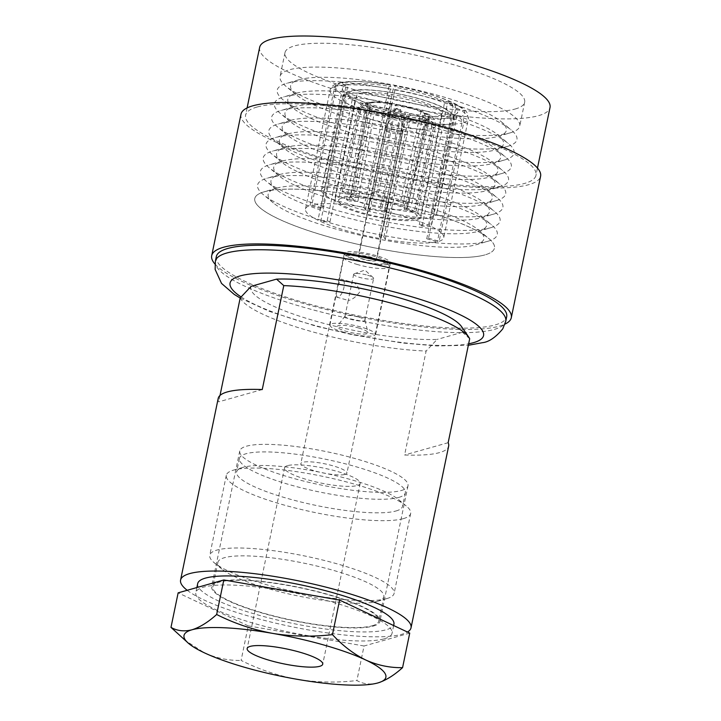 <?xml version="1.0" encoding="UTF-8"?>
<svg xmlns="http://www.w3.org/2000/svg" width="721" height="721" viewBox="0 0 721 721"><rect width="100%" height="100%" fill="white"/><g stroke="black" fill="none" stroke-linecap="round" stroke-linejoin="round"><path stroke-width="0.54" stroke-dasharray="3.6 2.7" d="M507.44 146.399A122.372 24.054 -168.3 0 0 507.764 146.309A122.372 24.054 -168.3 0 0 511.153 129.942A122.372 24.054 -168.3 0 0 402.381 91.387A122.372 24.054 -168.3 0 0 286.733 83.312A122.372 24.054 -168.3 0 0 286.408 83.402A122.372 24.054 -168.3 0 0 283.02 99.768A122.372 24.054 -168.3 0 0 391.791 138.333A122.372 24.054 -168.3 0 0 507.44 146.399M299.161 79.68A110.151 21.657 11.7 0 1 403.255 86.953A110.151 21.657 11.7 0 1 501.158 121.66A110.151 21.657 11.7 0 1 498.112 136.386A110.151 21.657 11.7 0 1 497.814 136.476A110.151 21.657 11.7 0 1 393.72 129.203A110.151 21.657 11.7 0 1 295.817 94.496A110.151 21.657 11.7 0 1 298.873 79.77A110.151 21.657 11.7 0 1 299.161 79.68M510.252 132.844A122.381 24.063 -168.3 0 0 510.576 132.754A122.381 24.063 -168.3 0 0 519.733 126.112A122.381 24.063 -168.3 0 0 426.246 82.582A122.381 24.063 -168.3 0 0 289.536 69.748A122.381 24.063 -168.3 0 0 280.054 76.48A122.381 24.063 -168.3 0 0 285.822 86.205A122.381 24.063 -168.3 0 0 394.594 124.769A122.381 24.063 -168.3 0 0 510.252 132.844M504.628 159.963A122.372 24.054 -168.3 0 0 504.961 159.864A122.372 24.054 -168.3 0 0 508.35 143.506A122.372 24.054 -168.3 0 0 399.578 104.942A122.372 24.054 -168.3 0 0 283.921 96.866A122.372 24.054 -168.3 0 0 283.596 96.956A122.372 24.054 -168.3 0 0 280.208 113.323A122.372 24.054 -168.3 0 0 388.98 151.888A122.372 24.054 -168.3 0 0 504.628 159.963M296.358 93.243A110.151 21.657 11.7 0 1 400.452 100.507A110.151 21.657 11.7 0 1 498.355 135.215A110.151 21.657 11.7 0 1 495.3 149.95A110.151 21.657 11.7 0 1 495.012 150.031A110.151 21.657 11.7 0 1 390.917 142.758A110.151 21.657 11.7 0 1 293.014 108.051A110.151 21.657 11.7 0 1 296.061 93.324A110.151 21.657 11.7 0 1 296.358 93.243M501.825 173.518A122.372 24.054 -168.3 0 0 502.149 173.428A122.372 24.054 -168.3 0 0 505.538 157.061A122.372 24.054 -168.3 0 0 396.766 118.496A122.372 24.054 -168.3 0 0 281.118 110.421A122.372 24.054 -168.3 0 0 280.793 110.52A122.372 24.054 -168.3 0 0 277.405 126.878A122.372 24.054 -168.3 0 0 386.177 165.442A122.372 24.054 -168.3 0 0 501.825 173.518M293.546 106.798A110.151 21.657 11.7 0 1 397.641 114.062A110.151 21.657 11.7 0 1 495.543 148.778A110.151 21.657 11.7 0 1 492.497 163.505A110.151 21.657 11.7 0 1 492.2 163.586A110.151 21.657 11.7 0 1 388.105 156.322A110.151 21.657 11.7 0 1 290.202 121.615A110.151 21.657 11.7 0 1 293.258 106.879A110.151 21.657 11.7 0 1 293.546 106.798M499.013 187.072A122.372 24.054 -168.3 0 0 499.347 186.982A122.372 24.054 -168.3 0 0 502.735 170.616A122.372 24.054 -168.3 0 0 393.963 132.06A122.372 24.054 -168.3 0 0 278.306 123.985A122.372 24.054 -168.3 0 0 277.982 124.075A122.372 24.054 -168.3 0 0 274.593 140.442A122.372 24.054 -168.3 0 0 383.365 178.997A122.372 24.054 -168.3 0 0 499.013 187.072M290.743 120.353A110.151 21.657 11.7 0 1 394.838 127.626A110.151 21.657 11.7 0 1 492.74 162.333A110.151 21.657 11.7 0 1 489.685 177.06A110.151 21.657 11.7 0 1 489.397 177.141A110.151 21.657 11.7 0 1 385.302 169.877A110.151 21.657 11.7 0 1 287.4 135.169A110.151 21.657 11.7 0 1 290.446 120.443A110.151 21.657 11.7 0 1 290.743 120.353M496.21 200.636A122.372 24.054 -168.3 0 0 496.535 200.537A122.372 24.054 -168.3 0 0 499.923 184.179A122.372 24.054 -168.3 0 0 391.152 145.615A122.372 24.054 -168.3 0 0 275.503 137.54A122.372 24.054 -168.3 0 0 275.179 137.63A122.372 24.054 -168.3 0 0 271.79 153.997A122.372 24.054 -168.3 0 0 380.562 192.561A122.372 24.054 -168.3 0 0 496.21 200.636M287.931 133.917A110.151 21.657 11.7 0 1 392.026 141.181A110.151 21.657 11.7 0 1 489.929 175.888A110.151 21.657 11.7 0 1 486.882 190.614A110.151 21.657 11.7 0 1 486.585 190.704A110.151 21.657 11.7 0 1 382.49 183.431A110.151 21.657 11.7 0 1 284.588 148.724A110.151 21.657 11.7 0 1 287.643 133.998A110.151 21.657 11.7 0 1 287.931 133.917M493.398 214.191A122.372 24.054 -168.3 0 0 493.723 214.101A122.372 24.054 -168.3 0 0 497.111 197.734A122.372 24.054 -168.3 0 0 388.349 159.17A122.372 24.054 -168.3 0 0 272.691 151.095A122.372 24.054 -168.3 0 0 272.367 151.194A122.372 24.054 -168.3 0 0 268.978 167.551A122.372 24.054 -168.3 0 0 377.75 206.116A122.372 24.054 -168.3 0 0 493.398 214.191M285.128 147.472A110.151 21.657 11.7 0 1 389.223 154.736A110.151 21.657 11.7 0 1 487.117 189.443A110.151 21.657 11.7 0 1 484.07 204.178A110.151 21.657 11.7 0 1 483.782 204.259A110.151 21.657 11.7 0 1 379.688 196.995A110.151 21.657 11.7 0 1 281.785 162.279A110.151 21.657 11.7 0 1 284.831 147.553A110.151 21.657 11.7 0 1 285.128 147.472M490.595 227.746A122.372 24.054 -168.3 0 0 490.92 227.656A122.372 24.054 -168.3 0 0 494.309 211.289A122.372 24.054 -168.3 0 0 385.537 172.725A122.372 24.054 -168.3 0 0 269.888 164.658A122.372 24.054 -168.3 0 0 269.564 164.749A122.372 24.054 -168.3 0 0 266.175 181.115A122.372 24.054 -168.3 0 0 374.947 219.671A122.372 24.054 -168.3 0 0 490.595 227.746M282.317 161.026A110.151 21.657 11.7 0 1 386.411 168.299A110.151 21.657 11.7 0 1 484.314 203.007A110.151 21.657 11.7 0 1 481.267 217.733A110.151 21.657 11.7 0 1 480.97 217.814A110.151 21.657 11.7 0 1 376.876 210.55A110.151 21.657 11.7 0 1 278.973 175.843A110.151 21.657 11.7 0 1 282.028 161.107A110.151 21.657 11.7 0 1 282.317 161.026M487.784 241.301A122.372 24.054 -168.3 0 0 488.108 241.211A122.372 24.054 -168.3 0 0 491.497 224.844A122.372 24.054 -168.3 0 0 382.734 186.288A122.372 24.054 -168.3 0 0 267.076 178.213A122.372 24.054 -168.3 0 0 266.752 178.303A122.372 24.054 -168.3 0 0 263.363 194.67A122.372 24.054 -168.3 0 0 372.135 233.234A122.372 24.054 -168.3 0 0 487.784 241.301M279.514 174.581A110.151 21.657 11.7 0 1 383.608 181.854A110.151 21.657 11.7 0 1 481.502 216.561A110.151 21.657 11.7 0 1 478.456 231.288A110.151 21.657 11.7 0 1 478.158 231.378A110.151 21.657 11.7 0 1 374.064 224.105A110.151 21.657 11.7 0 1 276.17 189.398A110.151 21.657 11.7 0 1 279.216 174.671A110.151 21.657 11.7 0 1 279.514 174.581M276.702 188.145A110.151 21.657 11.7 0 1 380.796 195.409A110.151 21.657 11.7 0 1 478.699 230.116A110.151 21.657 11.7 0 1 475.644 244.852A110.151 21.657 11.7 0 1 475.355 244.933A110.151 21.657 11.7 0 1 371.261 237.66A110.151 21.657 11.7 0 1 273.358 202.952A110.151 21.657 11.7 0 1 276.413 188.226A110.151 21.657 11.7 0 1 276.702 188.145M264.265 191.768A122.381 24.063 11.7 0 1 379.922 199.843A122.381 24.063 11.7 0 1 488.694 238.408A122.381 24.063 11.7 0 1 494.462 248.132A122.381 24.063 11.7 0 1 484.981 254.864A122.381 24.063 -168.3 0 0 494.453 248.168A122.381 24.063 -168.3 0 0 400.966 204.638A122.381 24.063 -168.3 0 0 264.265 191.804A122.381 24.063 -168.3 0 0 254.783 198.527A122.381 24.063 -168.3 0 0 348.27 242.058A122.381 24.063 -168.3 0 0 484.972 254.892A122.381 24.063 11.7 0 1 348.27 242.031A122.381 24.063 11.7 0 1 254.792 198.5A122.381 24.063 11.7 0 1 263.94 191.867A122.381 24.063 11.7 0 1 264.265 191.768M368.548 208.036L369.936 210.658A58.834 11.563 -168.3 0 0 365.358 209.856L363.97 207.233A70.604 13.879 -168.3 0 0 311.887 204.899L322.503 207.936A58.834 11.563 -168.3 0 0 320.701 208.45L310.084 205.413A70.604 13.879 -168.3 0 0 305.479 209.027A70.604 13.879 -168.3 0 0 317.961 220.22L327.19 220.635A58.834 11.563 -168.3 0 0 329.957 221.942L320.737 221.527A70.604 13.879 -168.3 0 0 380.688 238.66L379.3 236.037A58.834 11.563 -168.3 0 0 383.878 236.839L385.275 239.462A70.604 13.879 -168.3 0 0 437.35 241.796L426.733 238.759A58.834 11.563 -168.3 0 0 427.67 238.516A58.834 11.563 -168.3 0 0 428.535 238.245L454.068 114.954A58.834 11.563 -168.3 0 0 457.763 111.98A58.834 11.563 -168.3 0 0 447.588 102.77L454.23 103.301L455.87 107.699L431.275 226.475L422.046 226.061A58.834 11.563 -168.3 0 0 419.28 224.763L428.499 225.168A70.604 13.879 -168.3 0 0 368.548 208.036L393.143 89.251C393.747 86.574 394.243 85.411 394.639 85.781L394.504 85.664C417.342 89.918 436.304 95.343 451.382 101.949M422.046 226.061L426.526 204.449A58.834 11.563 -168.3 0 0 423.759 203.142A58.834 11.563 -168.3 0 0 374.415 189.037A58.834 11.563 -168.3 0 0 369.837 188.244A58.834 11.563 -168.3 0 0 326.983 186.324A58.834 11.563 -168.3 0 0 326.036 186.568A58.834 11.563 -168.3 0 0 325.18 186.829A58.834 11.563 -168.3 0 0 321.494 189.758A58.834 11.563 -168.3 0 0 321.485 189.803A58.834 11.563 -168.3 0 0 331.66 199.014A58.834 11.563 -168.3 0 0 334.436 200.321A58.834 11.563 -168.3 0 0 383.77 214.425A58.834 11.563 -168.3 0 0 388.349 215.219A58.834 11.563 -168.3 0 0 431.203 217.138A58.834 11.563 -168.3 0 0 432.149 216.895A58.834 11.563 -168.3 0 0 433.015 216.633A58.834 11.563 -168.3 0 0 436.71 213.659A58.834 11.563 -168.3 0 0 436.719 213.623A58.834 11.563 -168.3 0 0 426.526 204.449L447.588 102.77M515.191 109.006A122.381 24.063 -168.3 0 0 524.663 102.274A122.381 24.063 -168.3 0 0 431.185 58.743A122.381 24.063 -168.3 0 0 294.474 45.91A122.381 24.063 -168.3 0 0 284.993 52.642A122.381 24.063 -168.3 0 0 378.48 96.163A122.381 24.063 -168.3 0 0 515.191 109.006M259.641 47.388A148.265 29.146 -168.3 0 0 372.901 100.129A148.265 29.146 -168.3 0 0 538.533 115.675A148.265 29.146 -168.3 0 0 550.015 107.519M257.091 107.023A148.265 29.146 -168.3 0 0 245.609 115.18A148.265 29.146 -168.3 0 0 358.869 167.912A148.265 29.146 -168.3 0 0 524.491 183.467A148.265 29.146 -168.3 0 0 535.982 175.311A148.265 29.146 -168.3 0 0 422.722 122.57A148.265 29.146 -168.3 0 0 257.091 107.023M240.994 114.224A152.969 30.075 -168.3 0 0 357.85 168.633A152.969 30.075 -168.3 0 0 528.736 184.675A152.969 30.075 -168.3 0 0 540.588 176.266M214.966 264.048A152.969 30.075 -168.3 0 0 347.306 314.419A152.969 30.075 -168.3 0 0 499.446 326.126A152.969 30.075 -168.3 0 0 504.979 324.108M216.318 256.622A148.265 29.146 -168.3 0 0 329.578 309.363A148.265 29.146 -168.3 0 0 495.201 324.91A148.265 29.146 -168.3 0 0 506.683 316.753M240.21 297.899A117.676 23.135 -168.3 0 0 309.787 331.065A117.676 23.135 -168.3 0 0 426.12 351.046L404.598 454.987A117.676 23.135 -168.3 0 0 439.54 452.599A117.676 23.135 -168.3 0 0 448.651 446.128M187.199 590.283A117.676 23.135 -168.3 0 0 292.384 626.846A117.676 23.135 -168.3 0 0 401.912 634.264A117.676 23.135 -168.3 0 0 407.455 632.029M218.202 398.407A117.676 23.135 -168.3 0 0 218.688 401.84L220.013 395.441M373.262 626.08A85.898 16.889 -168.3 0 0 379.922 621.349A85.898 16.889 -168.3 0 0 314.302 590.796A85.898 16.889 -168.3 0 0 218.337 581.793A85.898 16.889 -168.3 0 0 211.686 586.515A85.898 16.889 -168.3 0 0 277.306 617.068A85.898 16.889 -168.3 0 0 373.262 626.08M401.345 490.505A85.898 16.889 -168.3 0 0 407.996 485.783A85.898 16.889 -168.3 0 0 342.376 455.221A85.898 16.889 -168.3 0 0 246.42 446.218A85.898 16.889 -168.3 0 0 239.76 450.94A85.898 16.889 -168.3 0 0 305.38 481.493A85.898 16.889 -168.3 0 0 401.345 490.505M345.098 474.427A23.532 4.623 -168.3 0 0 346.927 473.129A23.532 4.623 -168.3 0 0 328.947 464.757A23.532 4.623 -168.3 0 0 302.658 462.296A23.532 4.623 -168.3 0 0 300.837 463.585A23.532 4.623 -168.3 0 0 318.808 471.958A23.532 4.623 -168.3 0 0 345.098 474.427M388.619 264.283A23.532 4.623 -168.3 0 0 390.44 262.994A23.532 4.623 -168.3 0 0 372.469 254.621A23.532 4.623 -168.3 0 0 346.17 252.152A23.532 4.623 -168.3 0 0 344.35 253.45A23.532 4.623 -168.3 0 0 362.33 261.822A23.532 4.623 -168.3 0 0 388.619 264.283M375.884 260.651A9.418 1.848 -168.3 0 0 376.614 260.128A9.418 1.848 -168.3 0 0 369.422 256.784A9.418 1.848 -168.3 0 0 358.905 255.793A9.418 1.848 -168.3 0 0 358.175 256.315A9.418 1.848 -168.3 0 0 365.367 259.659A9.418 1.848 -168.3 0 0 375.884 260.651M387.583 204.16A9.418 1.848 -168.3 0 0 388.313 203.637A9.418 1.848 -168.3 0 0 381.121 200.294A9.418 1.848 -168.3 0 0 370.603 199.302A9.418 1.848 -168.3 0 0 369.873 199.825A9.418 1.848 -168.3 0 0 377.065 203.169A9.418 1.848 -168.3 0 0 387.583 204.16M416.954 219.734A43.539 8.562 -168.3 0 0 420.325 217.336A43.539 8.562 -168.3 0 0 387.069 201.853A43.539 8.562 -168.3 0 0 338.428 197.284A43.539 8.562 -168.3 0 0 335.058 199.681A43.539 8.562 -168.3 0 0 368.314 215.164A43.539 8.562 -168.3 0 0 416.954 219.734M438.476 115.793A43.539 8.562 -168.3 0 0 441.847 113.395A43.539 8.562 -168.3 0 0 408.591 97.912A43.539 8.562 -168.3 0 0 359.95 93.342A43.539 8.562 -168.3 0 0 356.58 95.74A43.539 8.562 -168.3 0 0 389.845 111.223A43.539 8.562 -168.3 0 0 438.476 115.793M433.33 128.167A40.006 7.868 -168.3 0 0 435.583 126.238A40.006 7.868 -168.3 0 0 429.076 120.182L426.67 113.612L423.732 113.098L403.075 203.394A28.948 5.687 -168.3 0 1 407.437 207.63A28.948 5.687 -168.3 0 1 406.013 208.91L426.958 119.172L428.355 119.569C432.14 121.074 433.799 123.94 433.33 128.167L416.017 211.776A40.006 7.868 11.7 0 1 415.17 212.046A40.006 7.868 11.7 0 1 414.205 212.28L404.211 209.423A28.948 5.687 -168.3 0 1 384.807 208.558L403.994 119.064C404.427 120.416 404.238 123.201 403.436 127.419L386.123 211.019A40.006 7.868 11.7 0 1 381.535 210.226L380.228 207.756A28.948 5.687 -168.3 0 1 357.886 201.375L374.668 110.899L373.46 110.845C370.017 111.097 367.701 113.269 366.511 117.379L349.198 200.979A40.006 7.868 11.7 0 1 346.422 199.672L355.111 200.068A28.948 5.687 -168.3 0 1 350.739 195.887L367.043 105.014A31.409 6.174 -168.3 0 0 371.892 109.592L355.111 200.068M341.61 198.194A40.006 7.868 -168.3 0 0 338.51 200.393A40.006 7.868 -168.3 0 0 369.08 214.624A40.006 7.868 -168.3 0 0 413.773 218.823A40.006 7.868 -168.3 0 0 416.864 216.624A40.006 7.868 -168.3 0 0 386.303 202.394A40.006 7.868 -168.3 0 0 341.61 198.194M350.739 195.887A28.948 5.687 -168.3 0 1 352.172 194.553L368.665 103.527L363.429 103.292L359.491 108.087L342.178 191.687A40.006 7.868 11.7 0 1 343.016 191.416A40.006 7.868 11.7 0 1 343.98 191.182L353.984 194.039L370.468 103.022A31.409 6.174 -168.3 0 1 391.809 103.977L391.431 103.454L375.019 101.859L366.16 102.508L370.468 103.022M359.491 108.087A40.006 7.868 -168.3 0 0 357.228 110.016A40.006 7.868 -168.3 0 0 363.735 116.072L346.422 199.672M366.511 117.379A40.006 7.868 -168.3 0 0 398.848 126.626L381.535 210.226M403.436 127.419A40.006 7.868 -168.3 0 0 431.519 128.68L414.205 212.28M469.686 338.753L462.467 332.273A108.258 21.288 -168.3 0 0 461.539 326.613M429.076 120.182L411.763 203.782L403.075 203.394M426.3 118.875A40.006 7.868 -168.3 0 0 393.963 109.628C394.865 105.608 395.613 103.869 396.208 104.428L377.966 195.706A28.948 5.687 -168.3 0 1 400.308 202.087L420.956 111.791L422.164 111.845L423.669 112.197L426.3 118.875L408.987 202.484A40.006 7.868 11.7 0 1 411.763 203.782M393.963 109.628L376.65 193.237L377.966 195.706M369.08 102.625A32.95 6.48 -168.3 0 1 391.629 103.635C391.034 103.076 390.286 104.806 389.385 108.835L372.072 192.435A40.006 7.868 11.7 0 1 376.65 193.237M389.385 108.835A40.006 7.868 -168.3 0 0 361.293 107.573L343.98 191.182M396.009 104.257L396.208 104.428A32.95 6.48 -168.3 0 1 422.164 111.845M361.293 107.573L366.16 102.508M420.956 111.791A31.409 6.174 -168.3 0 0 396.388 104.77M391.809 103.977L373.388 194.904A28.948 5.687 -168.3 0 0 353.984 194.039M426.958 119.172A31.409 6.174 -168.3 0 0 428.562 117.748A31.409 6.174 -168.3 0 0 423.732 113.098M431.519 128.68C431.987 124.445 430.329 121.579 426.544 120.074L425.156 119.677L404.211 209.423M403.814 118.722A31.409 6.174 -168.3 0 0 425.156 119.677M398.848 126.626C399.659 122.408 399.84 119.623 399.416 118.271L380.228 207.756M374.668 110.899A31.409 6.174 -168.3 0 0 399.236 117.929M363.735 116.072C364.934 111.962 367.241 109.79 370.684 109.538L371.892 109.592M368.665 103.527A31.409 6.174 -168.3 0 0 367.043 105.014M363.97 207.233L388.565 88.458C389.169 85.772 389.664 84.618 390.061 84.988A65.899 12.951 -168.3 0 0 341.673 82.816L339.609 82.771L336.491 86.123L311.887 204.899M339.609 82.771C346.323 80.707 366.169 80.824 389.926 84.871L390.89 86.565A58.834 11.563 -168.3 0 0 348.045 84.636L341.673 82.816M322.503 207.936L348.045 84.636M365.358 209.856L390.89 86.565M428.499 225.168L453.094 106.393L451.373 101.958L450.346 101.706A65.899 12.951 -168.3 0 0 394.639 85.781L395.478 87.358A58.834 11.563 -168.3 0 1 444.812 101.463L450.346 101.706M419.28 224.763L444.812 101.463M369.936 210.658L395.478 87.358M428.535 238.245L439.152 241.283L463.747 122.507C464.063 119.686 462.954 117.775 460.44 116.775A65.899 12.951 -168.3 0 0 453.121 103.013M454.068 114.954L460.44 116.775M439.152 241.283A70.604 13.879 -168.3 0 0 443.757 237.669A70.604 13.879 -168.3 0 0 431.275 226.475M385.275 239.462L409.87 120.677L410.249 115.117A65.899 12.951 -168.3 0 0 458.637 117.28C461.152 118.289 462.26 120.2 461.945 123.012L437.35 241.796M383.878 236.839L409.411 113.539A58.834 11.563 -168.3 0 0 452.265 115.459L458.637 117.28M409.411 113.539L410.249 115.117M426.733 238.759L452.265 115.459M320.737 221.527L345.332 102.742C346.125 100.012 347.666 98.561 349.955 98.389A65.899 12.951 -168.3 0 0 405.671 114.315L405.292 119.884L380.688 238.66M329.957 221.942L355.489 98.642A58.834 11.563 -168.3 0 0 404.832 112.746L405.671 114.315M355.489 98.642L349.955 98.389M379.3 236.037L404.832 112.746M310.084 205.413L334.679 86.637L337.473 83.375L339.861 83.33A65.899 12.951 -168.3 0 0 347.189 97.083C344.89 97.254 343.349 98.705 342.565 101.445L317.961 220.22M320.701 208.45L346.233 85.15A58.834 11.563 -168.3 0 0 342.538 88.115A58.834 11.563 -168.3 0 0 352.722 97.335L347.189 97.083M346.233 85.15L339.861 83.33M327.19 220.635L352.722 97.335M352.172 194.553L342.178 191.687M373.388 194.904L372.072 192.435M400.308 202.087L408.987 202.484M406.013 208.91L416.017 211.776M384.807 208.558L386.123 211.019M357.886 201.375L349.198 200.979M251.169 286.3A108.258 21.288 -168.3 0 0 315.275 321.007A108.258 21.288 -168.3 0 0 437.079 339.438L426.12 351.046M462.467 332.273L437.079 339.438M262.255 389.547L218.688 401.84M448.165 442.694L404.598 454.987M287.58 465.64A38.601 7.589 -168.3 0 0 284.588 467.767A38.601 7.589 -168.3 0 0 314.068 481.493A38.601 7.589 -168.3 0 0 357.183 485.539A38.601 7.589 -168.3 0 0 360.176 483.412A38.601 7.589 -168.3 0 0 330.696 469.686A38.601 7.589 -168.3 0 0 287.58 465.64M377.254 601.368A84.727 16.655 -168.3 0 0 377.48 601.305A84.727 16.655 -168.3 0 0 383.824 596.709A84.727 16.655 -168.3 0 0 319.097 566.58A84.727 16.655 -168.3 0 0 224.456 557.693A84.727 16.655 -168.3 0 0 217.895 562.353A84.727 16.655 -168.3 0 0 221.888 569.085A84.727 16.655 -168.3 0 0 297.187 595.78A84.727 16.655 -168.3 0 0 377.254 601.368M372.207 625.774A84.727 16.655 -168.3 0 0 378.768 621.114A84.727 16.655 -168.3 0 0 314.05 590.977A84.727 16.655 -168.3 0 0 219.4 582.09A84.727 16.655 -168.3 0 0 212.839 586.75A84.727 16.655 -168.3 0 0 277.558 616.888A84.727 16.655 -168.3 0 0 372.207 625.774M197.689 583.613A100.201 19.701 -168.3 0 0 274.223 619.258A100.201 19.701 -168.3 0 0 386.159 629.766A100.201 19.701 -168.3 0 0 393.918 624.251M384.284 638.806A100.201 19.701 -168.3 0 0 392.053 633.29A100.201 19.701 -168.3 0 0 315.51 597.655A100.201 19.701 -168.3 0 0 203.574 587.137A100.201 19.701 -168.3 0 0 195.815 592.653A100.201 19.701 -168.3 0 0 272.358 628.288A100.201 19.701 -168.3 0 0 384.284 638.806M398.785 497.427A84.727 16.655 -168.3 0 0 405.346 492.767A84.727 16.655 -168.3 0 0 340.627 462.639A84.727 16.655 -168.3 0 0 245.978 453.752A84.727 16.655 -168.3 0 0 239.417 458.412A84.727 16.655 -168.3 0 0 304.136 488.541A84.727 16.655 -168.3 0 0 398.785 497.427M395.973 510.991A84.727 16.655 -168.3 0 0 402.534 506.331A84.727 16.655 -168.3 0 0 398.542 499.59A84.727 16.655 -168.3 0 0 323.242 472.895A84.727 16.655 -168.3 0 0 243.175 467.307A84.727 16.655 -168.3 0 0 242.95 467.37A84.727 16.655 -168.3 0 0 236.614 471.967A84.727 16.655 -168.3 0 0 301.333 502.104A84.727 16.655 -168.3 0 0 395.973 510.991M403.381 518.633A94.136 18.512 -168.3 0 0 410.673 513.451A94.136 18.512 -168.3 0 0 406.238 505.971A94.136 18.512 -168.3 0 0 322.566 476.311A94.136 18.512 -168.3 0 0 233.604 470.101A94.136 18.512 -168.3 0 0 233.352 470.173A94.136 18.512 -168.3 0 0 226.313 475.274A94.136 18.512 -168.3 0 0 298.224 508.756A94.136 18.512 -168.3 0 0 403.381 518.633M386.826 598.583A94.136 18.512 -168.3 0 0 387.078 598.511A94.136 18.512 -168.3 0 0 394.117 593.401A94.136 18.512 -168.3 0 0 322.206 559.92A94.136 18.512 -168.3 0 0 217.048 550.042A94.136 18.512 -168.3 0 0 209.757 555.224A94.136 18.512 -168.3 0 0 214.191 562.704A94.136 18.512 -168.3 0 0 297.863 592.365A94.136 18.512 -168.3 0 0 386.826 598.583M409.726 633.101L364.042 645.989L356.895 680.534C363.204 684.094 370.206 684.887 377.903 682.931M364.042 645.989L248.249 625.864L241.093 660.409C258.839 669.34 277.522 675.64 297.16 679.308C316.952 682.508 336.86 682.913 356.895 680.534M184.035 639.626L204.205 652.739C216.21 658.129 228.512 660.688 241.093 660.409M248.249 625.864L178.141 592.842M352.614 282.605C355.994 282.956 358.355 286.102 359.689 292.041C356.138 296.719 352.551 299.503 348.928 300.396L348.288 300.251L351.677 283.867L352.614 282.605L353.488 282.641L341.7 279.27L340.916 279.261L338.14 285.282L336.419 293.555L336.608 297.079L337.23 297.052C343.593 296.827 347.477 277.964 340.916 279.261M367.557 275.233A10.193 2.001 11.7 0 1 373.244 277.675A10.193 2.001 11.7 0 1 373.622 278.396A10.193 2.001 11.7 0 1 359.734 277.432A10.193 2.001 11.7 0 1 353.669 274.268A10.193 2.001 11.7 0 1 354.299 273.755A10.193 2.001 11.7 0 1 367.557 275.233M358.634 328.001A15.754 3.1 11.7 0 1 368.007 332.606A15.754 3.1 11.7 0 1 346.549 331.417A15.754 3.1 11.7 0 1 337.293 326.243A15.754 3.1 11.7 0 1 358.634 328.001M358.878 317.159A10.193 2.001 11.7 0 1 364.934 320.133A10.193 2.001 11.7 0 1 364.943 320.331A10.193 2.001 11.7 0 1 351.055 319.367A10.193 2.001 11.7 0 1 344.98 316.195A10.193 2.001 11.7 0 1 345.062 316.023A10.193 2.001 11.7 0 1 358.878 317.159M359.86 260.651A19.458 3.821 11.7 0 1 348.82 253.927A19.458 3.821 11.7 0 1 374.794 256.433A19.458 3.821 11.7 0 1 386.15 261.651A19.458 3.821 11.7 0 1 379.093 263.949A19.458 3.821 11.7 0 1 359.86 260.651M357.706 264.607A23.162 4.551 11.7 0 1 343.908 257.397A23.162 4.551 11.7 0 1 344.557 256.604A23.162 4.551 11.7 0 1 375.479 259.587A23.162 4.551 11.7 0 1 388.998 265.806A23.162 4.551 11.7 0 1 389.277 266.797A23.162 4.551 11.7 0 1 357.706 264.607M363.898 259.506A8.94 1.757 11.7 0 1 358.571 256.73A8.94 1.757 11.7 0 1 370.765 257.568A8.94 1.757 11.7 0 1 376.092 260.353A8.94 1.757 11.7 0 1 363.898 259.506M390.169 132.655A8.94 1.757 11.7 0 1 384.843 129.87A8.94 1.757 11.7 0 1 384.879 129.78A8.94 1.757 11.7 0 1 397.037 130.717A8.94 1.757 11.7 0 1 402.363 133.403A8.94 1.757 11.7 0 1 402.354 133.502A8.94 1.757 11.7 0 1 390.169 132.655M397.379 109.34A2.352 0.46 11.7 0 1 395.982 108.583A2.352 0.46 11.7 0 1 399.182 108.835A2.352 0.46 11.7 0 1 400.588 109.538A2.352 0.46 11.7 0 1 397.379 109.34M343.701 332.219A23.162 4.551 11.7 0 1 329.912 325.009A23.162 4.551 11.7 0 1 361.482 327.199A23.162 4.551 11.7 0 1 375.271 334.409A23.162 4.551 11.7 0 1 343.701 332.219M215.381 261.146A148.265 29.146 -168.3 0 0 328.641 313.878A148.265 29.146 -168.3 0 0 494.264 329.434A148.265 29.146 -168.3 0 0 505.754 321.278M241.057 296.899A129.438 25.451 -168.3 0 0 352.353 334.346A129.438 25.451 -168.3 0 0 468.641 343.773M351.92 91.053A52.444 10.31 -168.3 0 0 379.093 110.25A52.444 10.31 -168.3 0 0 446.506 118.091A52.444 10.31 -168.3 0 0 419.343 98.894A52.444 10.31 -168.3 0 0 351.92 91.053M346.756 94.28A57.148 11.239 -168.3 0 0 342.34 97.38A57.148 11.239 -168.3 0 0 385.897 117.721A57.148 11.239 -168.3 0 0 449.832 123.742A57.148 11.239 -168.3 0 0 454.266 120.56A57.148 11.239 -168.3 0 0 410.51 100.246A57.148 11.239 -168.3 0 0 346.756 94.28M428.355 119.569A32.95 6.48 -168.3 0 0 424.939 113.152M403.994 119.064A32.95 6.48 -168.3 0 0 426.544 120.074M373.46 110.845A32.95 6.48 -168.3 0 0 399.416 118.271M367.277 103.13A32.95 6.48 -168.3 0 0 370.684 109.538M388.565 88.458A70.604 13.879 -168.3 0 0 336.491 86.123M453.094 106.393A70.604 13.879 -168.3 0 0 393.143 89.251M463.747 122.507A70.604 13.879 -168.3 0 0 468.353 118.884A70.604 13.879 -168.3 0 0 455.87 107.699M409.87 120.677A70.604 13.879 -168.3 0 0 461.945 123.012M345.332 102.742A70.604 13.879 -168.3 0 0 405.292 119.884M334.679 86.637A70.604 13.879 -168.3 0 0 330.083 90.251A70.604 13.879 -168.3 0 0 342.565 101.445M501.158 121.66L511.153 129.942M498.112 136.386L510.576 132.754M498.355 135.215L508.35 143.506M495.3 149.95L507.764 146.309M495.543 148.778L505.538 157.061M492.497 163.505L504.961 159.864M492.74 162.333L502.735 170.616M489.685 177.06L502.149 173.428M489.929 175.888L499.923 184.179M486.882 190.614L499.347 186.982M487.117 189.443L497.111 197.734M484.07 204.178L496.535 200.537M484.314 203.007L494.309 211.289M481.267 217.733L493.723 214.101M481.502 216.561L491.497 224.844M478.456 231.288L490.92 227.656M475.644 244.852L488.108 241.211M478.699 230.116L488.694 238.408M524.663 102.274L519.733 126.112M247.105 107.925L245.609 115.18M240.183 298.043L269.429 311.4L315.843 326.126L352.073 334.67L402.246 342.998L436.782 345.963L468.335 345.287M407.996 485.783L379.922 621.349M390.44 262.994L346.927 473.129M388.313 203.637L376.614 260.128M441.847 113.395L420.325 217.336M321.494 189.758L342.34 97.38C343.214 94.226 345.674 92.108 349.712 91.035C361.681 87.007 401.363 92.405 427.841 101.391C438.26 104.851 445.659 108.33 450.039 111.827L452.662 114.504L454.266 120.56L436.719 213.623L457.763 111.98M363.429 103.283C360.599 104.04 358.535 106.284 357.228 110.016L338.51 200.393M426.67 113.612C432.339 115.288 435.313 119.506 435.583 126.238L416.864 216.624M396.009 104.248C406.878 106.329 416.098 108.979 423.669 112.197M407.437 207.63L428.562 117.748M454.23 103.292C463.765 108.123 466.127 111.205 467.055 112.773L468.353 118.884L443.757 237.669M305.479 209.027L330.083 90.251C330.678 87.16 333.147 84.871 337.473 83.375M342.538 88.115L321.485 189.803M356.58 95.74L335.058 199.681M369.873 199.825L358.175 256.315M344.35 253.45L300.837 463.585M239.76 450.94L211.686 586.515M537.478 168.056L535.982 175.311M284.993 52.642L280.054 76.48M276.413 188.226L263.94 191.867M273.358 202.952L263.363 194.67M276.17 189.398L266.175 181.115M279.216 174.671L266.752 178.303M278.973 175.843L268.978 167.551M282.028 161.107L269.564 164.749M281.785 162.279L271.79 153.997M284.831 147.553L272.367 151.194M284.588 148.724L274.593 140.442M287.643 133.998L275.179 137.63M287.4 135.169L277.405 126.878M290.446 120.443L277.982 124.075M290.202 121.615L280.208 113.323M293.258 106.879L280.793 110.52M293.014 108.051L283.02 99.768M296.061 93.324L283.596 96.956M295.817 94.496L285.822 86.205M298.873 79.77L286.408 83.402M284.588 467.767L247.15 648.53M383.824 596.709L378.768 621.114M393.657 625.531L392.053 633.29M405.346 492.767L402.534 506.331M398.542 499.59L406.238 505.971M410.673 513.451L394.117 593.401M377.48 601.305L387.078 598.511M221.888 569.085L214.191 562.704M226.313 475.274L209.757 555.224M242.95 467.37L233.352 470.173M239.417 458.412L236.614 471.967M196.869 587.561L195.815 592.653M217.895 562.353L212.839 586.75M360.176 483.412L322.738 664.185M354.299 273.755L364.934 270.105L373.244 277.675M364.934 320.133L368.007 332.606M348.82 253.927L344.557 256.604M358.571 256.73L384.843 129.87M395.982 108.583L384.879 129.78M364.943 320.331L373.622 278.396M329.912 325.009L336.428 293.555M338.14 285.282L343.908 257.397M375.271 334.409L389.277 266.797M344.98 316.195L348.288 300.251M351.677 283.867L353.669 274.268M400.588 109.538L402.363 133.403M376.092 260.353L402.354 133.502M386.15 261.651L388.998 265.806M345.062 316.023L337.293 326.243M336.608 297.088L348.396 300.45"/><path stroke-width="1.08" d="M537.478 168.056L550.015 107.519A148.265 29.146 -168.3 0 0 436.755 54.787A148.265 29.146 -168.3 0 0 271.132 39.231A148.265 29.146 -168.3 0 0 259.641 47.388L247.105 107.925M504.979 324.108A152.969 30.075 -168.3 0 0 511.297 317.709L540.588 176.266A152.969 30.075 -168.3 0 0 423.732 121.849A152.969 30.075 -168.3 0 0 252.846 105.807A152.969 30.075 -168.3 0 0 240.994 114.224L211.704 255.667A152.969 30.075 -168.3 0 0 214.966 264.048M511.297 317.709A152.969 30.075 -168.3 0 0 394.441 263.3A152.969 30.075 -168.3 0 0 223.555 247.258A152.969 30.075 -168.3 0 0 211.704 255.667M468.335 345.287L482.403 342.7C488.874 342.006 495.669 337.392 502.78 328.839L505.754 321.278L506.683 316.753A148.265 29.146 -168.3 0 0 393.432 264.021A148.265 29.146 -168.3 0 0 227.8 248.466A148.265 29.146 -168.3 0 0 216.318 256.622L215.381 261.146L215.128 269.42L221.536 283.425L234.199 294.384L240.183 298.043M407.455 632.029A117.676 23.135 -168.3 0 0 411.033 627.793A117.676 23.135 -168.3 0 0 321.142 585.939A117.676 23.135 -168.3 0 0 189.686 573.601A117.676 23.135 -168.3 0 0 180.574 580.072A117.676 23.135 -168.3 0 0 187.199 590.283M411.033 627.793L448.651 446.128A117.676 23.135 -168.3 0 0 448.165 442.694L469.686 338.753A117.676 23.135 -168.3 0 0 468.776 337.158A117.676 23.135 -168.3 0 0 283.777 285.606L262.255 389.547A117.676 23.135 -168.3 0 0 227.313 391.927A117.676 23.135 -168.3 0 0 218.202 398.407L180.574 580.072M220.013 395.441L240.21 297.899L251.169 286.3L276.558 279.135L283.777 285.606M468.776 337.158L461.539 326.613A108.258 21.288 -168.3 0 0 385.717 294.132A108.258 21.288 -168.3 0 0 276.558 279.135M250.142 646.404A38.601 7.589 -168.3 0 0 247.15 648.53A38.601 7.589 -168.3 0 0 276.639 662.257A38.601 7.589 -168.3 0 0 319.754 666.303A38.601 7.589 -168.3 0 0 322.738 664.185A38.601 7.589 -168.3 0 0 293.258 650.45A38.601 7.589 -168.3 0 0 250.142 646.404M393.657 625.531L393.918 624.251A100.201 19.701 -168.3 0 0 317.375 588.615A100.201 19.701 -168.3 0 0 205.449 578.107A100.201 19.701 -168.3 0 0 197.689 583.613L196.869 587.561M402.57 667.646C389.953 667.898 377.66 665.339 365.682 659.976C353.777 654.109 342.7 645.655 332.453 634.624C312.382 636.985 292.474 636.571 272.727 633.399C253.035 629.73 234.352 623.431 216.661 614.499C208.108 622.214 199.879 627.306 191.993 629.784C184.297 631.74 177.294 630.947 170.985 627.387L188.866 643.646A103.085 20.269 11.7 0 1 191.993 629.784A103.085 20.269 11.7 0 1 272.727 633.399A103.085 20.269 11.7 0 1 365.682 659.976A103.085 20.269 -168.3 0 1 378.174 682.85L377.903 682.931C385.789 680.453 394.017 675.361 402.57 667.646L409.726 633.101L339.609 600.079L332.453 634.624M216.661 614.499L223.816 579.954L178.141 592.842L170.985 627.387M223.816 579.954L339.609 600.079M378.174 682.85A103.085 20.269 -168.3 0 1 377.903 682.931A103.085 20.269 11.7 0 1 297.16 679.308A103.085 20.269 11.7 0 1 204.205 652.739A103.085 20.269 11.7 0 1 188.866 643.646M505.754 321.278A148.265 29.146 -168.3 0 0 392.494 268.536A148.265 29.146 -168.3 0 0 226.863 252.99A148.265 29.146 -168.3 0 0 215.381 261.146M468.641 343.773A129.438 25.451 -168.3 0 0 473.544 342.655A129.438 25.451 -168.3 0 0 406.5 295.268A129.438 25.451 -168.3 0 0 240.102 275.918A129.438 25.451 -168.3 0 0 241.057 296.899"/></g></svg>
